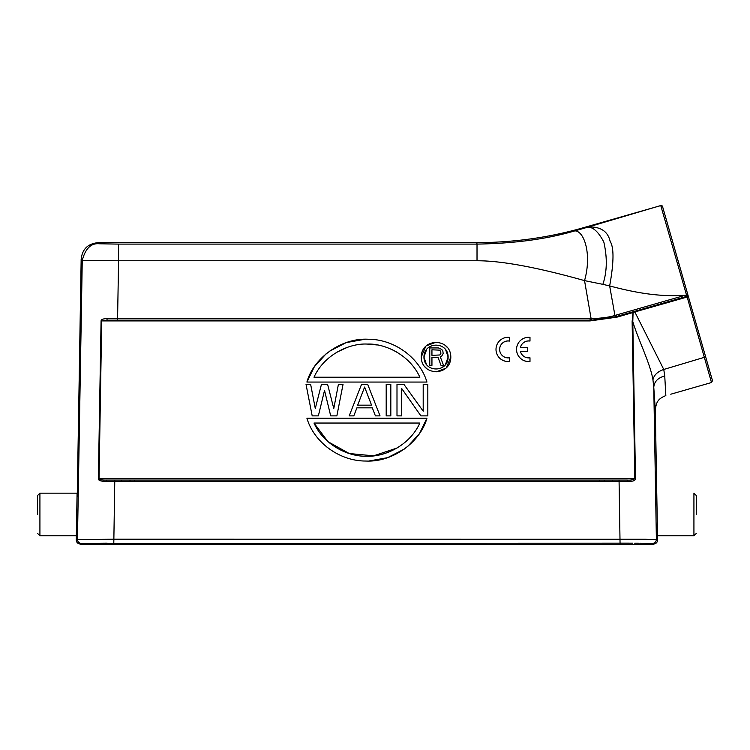 <?xml version="1.0" encoding="UTF-8"?>
<svg xmlns="http://www.w3.org/2000/svg" width="750" height="750" viewBox="0 0 750 750"><rect width="100%" height="100%" fill="white"/><g stroke="black" fill="none" stroke-linecap="round" stroke-linejoin="round"><path stroke-width="1.12" d="M81.263 544.519L620.138 544.519L620.147 543.159L632.569 543.178L81.263 543.441M639.206 543.216L634.725 543.197M696.356 514.481L696.356 495.581L696.356 514.481M693.928 514.481L693.928 493.162L693.928 535.8L696.356 533.372M640.191 543.225L652.594 543.441L653.766 544.031C656.166 543.628 657.441 542.316 657.591 540.094L655.312 409.847L653.775 387.3C654.244 381.609 657.9 377.831 664.744 375.966L665.841 395.616C657.347 398.944 656.287 402.778 655.312 409.847M657.591 540.094L656.391 539.513L645.525 539.269L113.803 539.222L77.466 539.513L76.266 540.094C76.416 542.316 77.681 543.628 80.072 544.031L81.253 543.441L81.253 544.519L80.062 544.031M81.506 543.413L107.241 543.169M130.013 481.509L130.031 480.075L130.013 481.509M89.325 543.263L91.031 543.281M604.2 481.509L604.181 480.075M601.378 319.519L601.35 318.056L601.378 319.519M688.275 296.241L691.838 308.681L688.275 296.241M687.694 295.622A1.453 1.453 0 0 0 687.797 294.562A1.453 1.453 -151 0 1 687.853 294.966A1.453 1.453 -152.8 0 1 687.666 295.669L686.512 295.031L687.797 294.562L688.191 295.959L662.55 206.541L661.153 205.481L583.641 227.644L583.744 228.356L571.95 231.694C544.997 239.362 513.347 243.497 477.019 244.097L118.575 244.106L99.206 243.769L98.119 242.662C87.862 243.637 82.209 249.188 81.159 259.322L77.231 496.884M439.913 350.166L431.944 349.8L431.944 355.35L439.913 354.975L441 353.128L439.913 350.166M440.278 356.831L443.541 365.344L441 365.344L438.103 357.572L431.944 357.572L431.944 365.344L429.769 365.344L429.769 347.944L438.469 347.944L441.731 349.425L442.819 350.906L443.175 353.503L441.731 356.091L440.278 356.831M445.378 364.734L448.125 357.056C448.163 341.278 424.022 341.1 423.947 357.056L426.431 364.387M426.694 349.387L423.947 357.056C423.909 372.844 448.059 373.012 448.125 357.056L445.641 349.716M431.953 345.684L428.409 347.681M440.081 368.447L443.672 366.431M421.266 357.056C421.219 337.762 450.731 337.547 450.816 357.056C450.863 376.35 421.35 376.566 421.266 357.056L425.663 346.537M424.884 366.75L425.616 367.528M425.663 367.575L426.544 368.381M436.209 371.831L445.528 368.381M446.419 367.575L450.816 357.056M447.197 347.362L446.466 346.584M446.419 346.537L445.528 345.731M435.872 342.281L426.544 345.731M397.472 352.481L392.25 349.697M377.334 344.981L367.341 344.072M347.213 347.409L336.834 352.209M419.859 377.213C409.491 354.291 384.188 343.312 367.312 344.072C350.062 343.106 324.572 354 313.997 377.213L419.859 377.213M426.938 382.059L306.909 382.059L426.938 382.059C420 358.312 394.791 339.103 367.978 339.234C340.791 337.866 313.406 358.387 306.909 382.059L314.353 366.722L326.147 353.794M329.409 351.291L346.238 342.591L364.997 339.253M404.438 351.281L407.7 353.794M313.997 423.047C324.366 445.978 349.669 456.947 366.534 456.188C383.794 457.153 409.275 446.259 419.859 423.047L313.997 423.047L327.956 441.675L349.284 453.544L373.612 455.822L397.013 448.05M306.909 418.2L426.938 418.2L306.909 418.2C313.847 441.947 339.066 461.156 365.878 461.034C393.066 462.403 420.45 441.872 426.938 418.2L419.503 433.547L407.7 446.466M404.447 448.978L387.609 457.669L368.859 461.016M329.409 448.978L326.147 446.475M343.031 384.384L336.863 415.875L330.694 415.875L324.525 390.413L318.356 415.875L312.197 415.875L306.028 384.384L310.65 384.384L315.281 408.506L321.441 384.384L327.609 384.384L333.778 408.506L338.4 384.384L343.031 384.384M371.55 405.159L364.613 387.066L357.675 405.159L371.55 405.159M356.906 407.841L353.822 415.875L349.2 415.875L361.528 384.384L367.697 384.384L380.034 415.875L375.403 415.875L372.319 407.841L356.906 407.841M390.825 415.875L386.194 415.875L386.194 384.384L390.825 384.384L390.825 415.875M427.828 415.875L427.828 384.384L423.197 384.384L423.197 411.188L403.931 384.384L396.994 384.384L396.994 415.875L401.616 415.875L401.616 388.406L420.891 415.875L427.828 415.875M106.444 481.5C100.809 481.35 98.119 480.394 98.372 478.641L99.028 478.65C99.619 479.728 102.206 480.206 106.781 480.075L114.787 480.075L106.781 480.075L106.444 481.5L627.403 481.5C632.784 481.566 635.475 480.609 635.484 478.641L632.794 321.656C638.353 340.022 650.419 363.853 652.95 379.847C653.962 375.047 657.572 371.588 663.769 369.459L634.528 311.344L685.631 296.691L685.322 295.256C664.547 296.588 643.116 294.844 609.656 285.938C613.941 262.359 614.091 247.481 610.116 241.294C607.884 231.384 600.647 226.603 588.403 226.95L660.759 205.547L686.484 294.919L616.481 314.991A95.859 95.644 -115 0 1 614.925 315.422L615.216 316.875L591.366 320.175A96.909 96.909 0 0 1 590.091 320.184L590.091 320.916L616.997 317.137L632.709 312.619L633.056 311.756L632.128 321.666L632.794 321.656L633.084 312.441L687.15 297.009L711.506 382.528L670.763 394.209M632.503 311.916L614.634 317.025M621.806 480.075L109.453 480.075M627.403 481.5L627.075 480.075L619.059 480.075L620.053 543.159M635.484 478.641L634.828 478.65C632.972 479.887 630.384 480.366 627.075 480.075L619.059 480.075M632.128 321.666L634.828 478.65L99.028 478.65L101.728 320.925L101.072 320.916C101.175 319.444 103.087 318.703 106.8 318.703L107.231 320.184L590.091 320.184L590.091 318.712L591.347 318.694C602.053 318.206 609.919 317.119 614.925 315.422L609.656 285.938L602.878 284.344C607.078 271.744 607.388 257.653 603.825 242.062C597.159 229.378 590.475 224.803 583.744 228.356L588.403 226.95M590.091 320.916L101.728 320.925L107.231 320.184L117.581 320.184L117.581 318.703L106.8 318.703M583.641 227.644C549.394 237.534 513.778 242.531 476.822 242.662L98.119 242.662M477.019 244.106L477.019 260.766C501.188 260.672 537.019 267.291 584.541 280.622C592.809 251.55 582.384 225.966 571.95 231.694M602.878 284.344L584.541 280.622L591.366 320.175M686.512 295.031L687.15 297.009L688.387 296.634L687.797 294.562L705.394 355.959L688.387 296.634M687.797 294.562L662.55 206.531A1.453 1.453 -16 0 0 660.759 205.547M686.991 291.769L687.778 294.497M99.206 243.769C91.05 242.991 85.397 248.541 82.256 260.428L118.575 260.756L118.575 244.106M615.197 316.875L616.8 316.434L616.997 317.137M590.091 320.184L107.231 320.184M635.784 310.988L635.906 311.644M634.528 311.344L633.056 311.756M685.631 296.691L686.794 296.363A1.453 1.453 0 0 0 687.666 295.669A1.453 1.453 29 0 1 686.794 296.363L685.631 296.691M712.5 380.728L705.394 355.95L712.5 380.728L711.469 382.416L704.334 357.328L705.394 355.95L691.772 308.428M653.794 544.031L653.794 544.519L620.138 544.519M85.706 543.3L83.587 543.337M82.819 543.356L81.862 543.394M37.5 514.481L37.5 495.581L37.5 514.481M37.5 495.581L39.919 493.162L39.919 535.8L37.5 533.372M77.081 514.481L76.341 535.8L77.081 493.162L39.919 493.162M39.919 535.8L76.341 535.8L76.266 540.094M652.95 379.847L653.775 387.3L656.391 539.513C656.128 541.847 654.834 543.15 652.509 543.441M704.334 357.328L663.769 369.459L664.744 375.966M656.775 493.162L656.616 499.406M520.397 347.522L527.466 347.522L527.466 351.291L520.397 351.291A8.475 8.475 -0 0 0 529.988 357.778L529.988 361.444A12.113 12.113 180 0 1 516.553 349.406A12.113 12.113 180 0 1 529.988 337.369L529.988 341.034A8.475 8.475 -0 0 0 520.397 347.522A8.475 8.475 -0 0 1 529.988 341.072L529.988 341.034M520.406 351.328L527.466 351.291M516.553 349.406L516.553 349.444A12.113 12.113 180 0 0 529.988 361.491L529.988 361.444M509.447 337.369L509.447 341.034A8.475 8.475 -0 0 0 499.641 349.406A8.475 8.475 -0 0 0 509.447 357.778L509.447 361.444A12.113 12.113 180 0 1 496.003 349.406A12.113 12.113 180 0 1 509.447 337.369M499.641 349.425A8.475 8.475 -0 0 1 509.447 341.072L509.447 341.034M496.003 349.406L496.003 349.444A12.113 12.113 180 0 0 509.447 361.491L509.447 361.444M113.709 543.159L113.719 544.519M114.787 480.075L113.803 543.159M81.338 543.441C79.013 543.15 77.719 541.847 77.466 539.513L82.256 260.428L81.159 259.322M134.531 480.075L134.531 481.509M599.681 318.234L599.681 319.706L599.681 318.234M599.681 480.075L599.681 481.509L599.681 480.075M628.697 313.791L628.491 313.078L621.15 315.178M98.372 478.641L101.072 320.916M476.822 242.662L477.019 244.097M477.019 260.766L118.575 260.756L117.581 318.703L590.091 318.712M616.481 314.991L616.8 316.434M635.803 310.978L681.403 297.9M686.916 297.075L686.794 296.363M652.594 543.441L652.594 544.519M696.356 495.581L693.928 493.162M657.516 535.8L693.928 535.8M612.263 480.075L612.253 481.509M121.594 480.075L121.594 481.509M688.125 295.725L687.863 294.806M615.216 316.866L592.331 320.156M691.725 308.269L705.394 355.95"/></g></svg>
